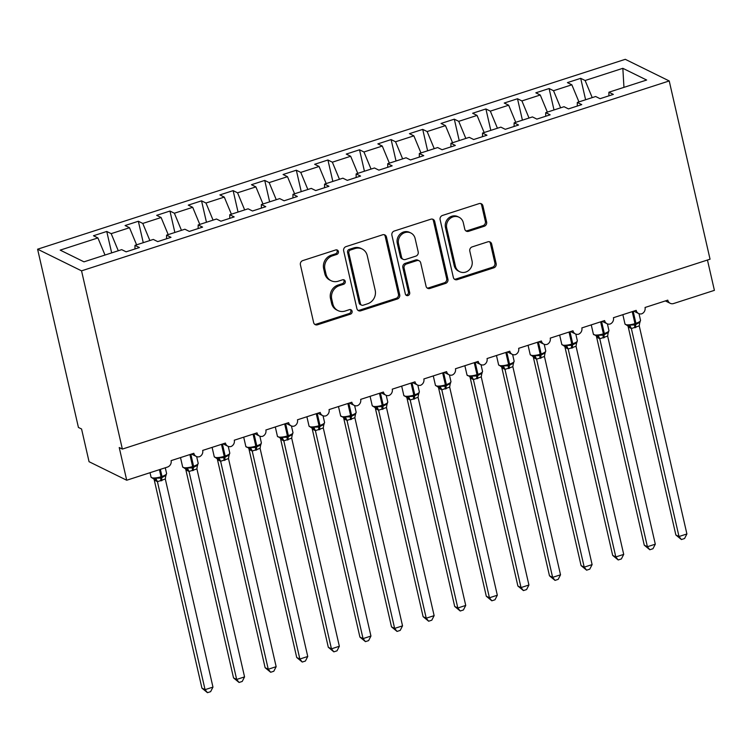 <?xml version="1.0" encoding="UTF-8"?>
<svg xmlns="http://www.w3.org/2000/svg" width="752" height="752" viewBox="0 0 752 752"><rect width="100%" height="100%" fill="white"/><g stroke="black" fill="none" stroke-linecap="round" stroke-linejoin="round"><path stroke-width="1.13" d="M338.409 251.497A2.388 2.19 116.2 0 0 335.721 249.946L302.765 260.596A3.422 3.13 116.2 0 0 300.405 264.807L313.64 322.589A3.422 3.13 116.2 0 0 317.476 324.798L350.423 314.157A2.388 2.19 116.2 0 0 350.968 309.758A2.388 2.19 116.2 0 0 349.398 309.655L345.13 311.037A10.932 10.011 116.2 0 1 337.949 310.576A10.932 10.011 116.2 0 1 332.854 303.968L331.754 299.155A10.932 10.011 116.2 0 1 339.321 285.675L343.589 284.294A2.388 2.19 116.2 0 0 344.125 279.904A2.388 2.19 116.2 0 0 342.555 279.8L338.297 281.182A10.932 10.011 116.2 0 1 331.115 280.722A10.932 10.011 116.2 0 1 326.02 274.113L324.911 269.301A10.932 10.011 116.2 0 1 332.487 255.821L336.746 254.439A2.388 2.19 116.2 0 0 338.409 251.497M331.115 280.722L329.855 280.101A10.932 10.011 116.2 0 1 324.761 273.493L323.661 268.68A10.932 10.011 116.2 0 1 331.228 255.201L335.495 253.828A2.388 2.19 116.2 0 0 336.605 249.852M314.637 324.272A3.422 3.13 116.2 0 0 316.216 324.178L349.172 313.537A2.388 2.19 116.2 0 0 350.282 309.561M337.949 310.576L336.689 309.956A10.932 10.011 116.2 0 1 331.594 303.357L330.495 298.535A10.932 10.011 116.2 0 1 338.071 285.055L342.329 283.683A2.388 2.19 116.2 0 0 343.448 279.706M484.26 226.258A3.422 3.13 116.2 0 0 486.629 222.047L482.916 205.832A3.422 3.13 116.2 0 0 479.08 203.623L442.486 215.448A3.422 3.13 116.2 0 0 440.117 219.669L453.353 277.45A3.422 3.13 116.2 0 0 457.188 279.659L493.782 267.834A3.422 3.13 116.2 0 0 496.151 263.623L491.667 244.033A3.422 3.13 116.2 0 0 487.832 241.824L472.171 246.891A3.422 3.13 116.2 0 0 469.803 251.102L472.021 260.812A9.137 8.366 116.2 0 1 468.919 270.231A9.137 8.366 116.2 0 1 459.688 271.698A9.137 8.366 116.2 0 1 455.43 266.17L446.716 228.129A9.137 8.366 116.2 0 1 449.818 218.719A9.137 8.366 116.2 0 1 459.049 217.253A9.137 8.366 116.2 0 1 463.317 222.771L464.764 229.116A3.422 3.13 116.2 0 0 468.599 231.315L484.26 226.258L483.01 225.638A3.422 3.13 116.2 0 0 485.369 221.426L481.656 205.221A3.422 3.13 116.2 0 0 480.66 203.538M81.545 270.842L669.224 80.953L625.288 59.323L37.6 249.203L81.545 270.842L122.36 449.085L119.23 447.534L126.712 480.237L167.47 467.067A5.226 4.785 116.2 0 0 171.089 460.638L193.837 453.287A5.226 4.785 -63.8 0 0 199.383 456.746A5.226 4.785 116.2 0 0 202.683 450.42L225.431 443.069A5.226 4.785 -63.8 0 0 230.977 446.538A5.226 4.785 116.2 0 0 234.286 440.211L257.034 432.861A5.226 4.785 -63.8 0 0 262.58 436.329A5.226 4.785 116.2 0 0 265.879 430.003L288.627 422.652A5.226 4.785 -63.8 0 0 294.173 426.121A5.226 4.785 116.2 0 0 297.472 419.795L320.22 412.444A5.226 4.785 -63.8 0 0 325.766 415.912A5.226 4.785 116.2 0 0 329.066 409.586L351.823 402.235A5.226 4.785 -63.8 0 0 357.36 405.704A5.226 4.785 116.2 0 0 360.669 399.378L383.417 392.027A5.226 4.785 -63.8 0 0 388.963 395.496A5.226 4.785 116.2 0 0 392.262 389.169L415.01 381.819A5.226 4.785 -63.8 0 0 420.556 385.287A5.226 4.785 116.2 0 0 423.855 378.961L446.603 371.61A5.226 4.785 -63.8 0 0 452.149 375.079A5.226 4.785 116.2 0 0 455.458 368.753L478.206 361.402A5.226 4.785 -63.8 0 0 483.743 364.87A5.226 4.785 116.2 0 0 487.052 358.544L509.8 351.193A5.226 4.785 -63.8 0 0 515.346 354.662A5.226 4.785 116.2 0 0 518.645 348.336L541.393 340.985A5.226 4.785 -63.8 0 0 546.939 344.444A5.226 4.785 116.2 0 0 550.238 338.127L572.986 330.777A5.226 4.785 -63.8 0 0 578.532 334.236A5.226 4.785 116.2 0 0 581.841 327.919L604.589 320.568A5.226 4.785 -63.8 0 0 610.135 324.027A5.226 4.785 116.2 0 0 613.435 317.711L636.183 310.36A5.226 4.785 -63.8 0 0 641.729 313.819A5.226 4.785 116.2 0 0 645.028 307.493L667.776 300.142A5.226 4.785 -63.8 0 0 673.642 303.517L714.4 290.347L707.453 260.032M669.224 80.953L710.048 259.196L122.36 449.085M386.462 237.002A3.422 3.13 116.2 0 0 382.627 234.793L346.033 246.618A3.422 3.13 116.2 0 0 343.664 250.83L356.899 308.611A3.422 3.13 116.2 0 0 360.734 310.82L397.329 298.995A3.422 3.13 116.2 0 0 399.697 294.784L386.462 237.002L385.212 236.382A3.422 3.13 116.2 0 0 384.206 234.709M394.255 231.033L430.849 219.208A3.422 3.13 116.2 0 1 434.694 221.417L447.929 279.199A3.422 3.13 116.2 0 1 445.56 283.41L429.9 288.477A3.422 3.13 116.2 0 1 426.064 286.268L420.697 262.833A3.422 3.13 116.2 0 0 416.852 260.624L406.465 263.98A3.422 3.13 116.2 0 0 404.097 268.191L409.69 292.594A2.388 2.19 116.2 0 1 406.465 295.442A2.388 2.19 116.2 0 1 405.347 293.994L391.895 235.244A3.422 3.13 116.2 0 1 394.255 231.033M111.663 252.888L106.756 231.466L93.483 235.752L97.91 237.933L60.188 250.125L83.98 261.837L121.702 249.645L126.129 251.826L139.402 247.54L134.975 245.359L153.295 239.437L157.723 241.618L170.995 237.331L166.568 235.15L184.898 229.228L189.325 231.409L202.589 227.123L198.161 224.942L216.491 219.02L220.919 221.201L234.192 216.914L229.764 214.734L248.085 208.812L252.512 210.992L265.785 206.697L261.358 204.525L279.688 198.603L284.106 200.784L297.378 196.488L292.951 194.317L311.281 188.395L315.708 190.566L328.972 186.28L324.554 184.108L342.874 178.186L347.302 180.358L360.575 176.071L356.147 173.9L374.468 167.978L378.895 170.149L392.168 165.863L387.741 163.682L406.071 157.77L410.489 159.941L423.761 155.655L419.334 153.474L437.664 147.552L442.091 149.733L455.355 145.446L450.937 143.265L469.257 137.343L473.685 139.524L486.958 135.238L482.53 133.057L500.851 127.135L505.278 129.316L518.551 125.029L514.124 122.849L532.454 116.927L536.872 119.107L550.144 114.821L545.717 112.64L564.047 106.718L568.474 108.899L581.738 104.613L577.32 102.432L595.64 96.51L600.068 98.691L613.341 94.404L608.913 92.223L608.894 95.833M585.601 99.753L580.694 78.33L567.422 82.617L571.849 84.797L553.528 90.719L560.616 107.827M578.946 101.905L571.849 84.797M554.008 109.961L549.101 88.539L535.828 92.825L540.256 95.006L521.926 100.928L529.023 118.036M547.353 112.114L540.256 95.006M522.414 120.17L517.508 98.747L504.235 103.043L508.662 105.214L490.332 111.136L497.429 128.244M515.75 122.322L508.662 105.214M490.812 130.378L485.905 108.955L472.641 113.251L477.059 115.423L458.739 121.345L465.836 138.453M484.156 132.531L477.059 115.423M459.218 140.586L454.311 119.173L441.039 123.46L445.466 125.631L427.145 131.553L434.233 148.661M452.563 142.739L445.466 125.631M427.625 150.804L422.718 129.382L409.445 133.668L413.873 135.849L395.543 141.761L402.64 158.869M420.97 152.947L413.873 135.849M396.031 161.013L391.125 139.59L377.852 143.876L382.279 146.057L363.949 151.979L371.046 169.078M389.367 163.156L382.279 146.057M364.429 171.221L359.522 149.798L346.258 154.085L350.676 156.266L332.356 162.188L339.453 179.286M357.773 173.374L350.676 156.266M332.835 181.429L327.928 160.007L314.656 164.293L319.083 166.474L300.762 172.396L307.85 189.495M326.18 183.582L319.083 166.474M301.242 191.638L296.335 170.215L283.062 174.502L287.49 176.682L269.16 182.604L276.257 199.712M294.587 193.79L287.49 176.682M269.639 201.846L264.742 180.424L251.469 184.71L255.896 186.891L237.566 192.813L244.663 209.921M262.984 203.999L255.896 186.891M238.046 212.055L233.139 190.632L219.875 194.918L224.293 197.099L205.973 203.021L213.07 220.129M231.39 214.207L224.293 197.099M206.452 222.263L201.545 200.84L188.273 205.127L192.7 207.308L174.379 213.23L181.467 230.338M199.797 224.416L192.7 207.308M174.859 232.471L169.952 211.049L156.679 215.335L161.107 217.516L142.777 223.438L149.874 240.546M168.204 234.624L161.107 217.516M143.256 242.68L138.349 221.257L125.086 225.544L129.513 227.724L111.183 233.646L106.756 231.466M136.601 244.832L129.513 227.724M105.007 255.041L97.91 237.933M126.712 480.237L89.056 461.7L81.564 428.997L78.424 427.446L37.6 249.203M592.219 97.619L585.122 80.511L580.694 78.33M549.101 88.539L553.528 90.719M577.32 102.432L577.301 106.041M517.508 98.747L521.926 100.928M545.717 112.64L545.708 116.259M485.905 108.955L490.332 111.136M514.124 122.849L514.105 126.468M454.311 119.173L458.739 121.345M482.53 133.057L482.511 136.676M422.718 129.382L427.145 131.553M450.937 143.265L450.918 146.884M391.125 139.59L395.543 141.761M419.334 153.474L419.315 157.093M359.522 149.798L363.949 151.979M387.741 163.682L387.722 167.301M327.928 160.007L332.356 162.188M356.147 173.9L356.128 177.51M296.335 170.215L300.762 172.396M324.554 184.108L324.535 187.718M264.742 180.424L269.16 182.604M292.951 194.317L292.932 197.926M233.139 190.632L237.566 192.813M261.358 204.525L261.339 208.135M201.545 200.84L205.973 203.021M229.764 214.734L229.745 218.343M169.952 211.049L174.379 213.23M198.161 224.942L198.152 228.552M138.349 221.257L142.777 223.438M166.568 235.15L166.549 238.76M623.953 87.364L622.844 68.319L585.122 80.511M622.844 68.319L646.635 80.032L608.913 92.223M118.28 250.754L111.183 233.646M134.975 245.359L134.956 248.978M357.905 310.294A3.422 3.13 116.2 0 0 359.484 310.2L396.078 298.375A3.422 3.13 116.2 0 0 398.447 294.164L385.212 236.382M350.47 250.012A2.388 2.19 116.2 0 0 348.815 252.954L360.434 303.676A2.388 2.19 116.2 0 0 363.122 305.227L367.615 303.77A10.932 10.011 116.2 0 0 375.192 290.291L367.249 255.624A10.932 10.011 116.2 0 0 362.154 249.015A10.932 10.011 116.2 0 0 354.972 248.555L350.47 250.012L349.219 249.391A2.388 2.19 116.2 0 0 347.565 252.343L348.815 252.954M361.543 305.124L360.293 304.504A2.388 2.19 116.2 0 1 359.174 303.056L347.565 252.343M362.154 249.015L360.894 248.395A10.932 10.011 116.2 0 0 353.713 247.934L354.972 248.555M349.219 249.391L353.713 247.934M427.061 287.941A3.422 3.13 116.2 0 0 428.64 287.856L444.3 282.799A3.422 3.13 116.2 0 0 446.669 278.588L433.434 220.797A3.422 3.13 116.2 0 0 432.428 219.123M419.099 260.765L417.849 260.154A3.422 3.13 116.2 0 0 415.602 260.004L405.215 263.36A3.422 3.13 116.2 0 0 402.846 267.571L408.43 291.973L409.69 292.594M405.892 295.019A2.388 2.19 116.2 0 0 408.43 291.973M415.123 238.516A9.137 8.366 116.2 0 0 410.865 232.998A9.137 8.366 116.2 0 0 401.634 234.464A9.137 8.366 116.2 0 0 398.532 243.874L401.596 257.278A3.422 3.13 116.2 0 0 405.441 259.487L415.828 256.131A3.422 3.13 116.2 0 0 418.197 251.92L415.123 238.516M410.865 232.998L409.605 232.377A9.137 8.366 116.2 0 0 400.374 233.844A9.137 8.366 116.2 0 0 397.272 243.253L398.532 243.874M403.194 259.346L401.935 258.726A3.422 3.13 116.2 0 1 400.346 256.658L397.272 243.253M465.77 230.789A3.422 3.13 116.2 0 0 467.349 230.704L483.01 225.638M459.049 217.253L457.799 216.632A9.137 8.366 116.2 0 0 448.568 218.099A9.137 8.366 116.2 0 0 445.466 227.518L446.716 228.129M459.688 271.698L458.438 271.077A9.137 8.366 116.2 0 1 454.18 265.559L445.466 227.518M454.358 279.124A3.422 3.13 116.2 0 0 455.928 279.039L492.532 267.214A3.422 3.13 116.2 0 0 494.891 263.003L490.407 243.422A3.422 3.13 116.2 0 0 489.411 241.74M154.292 480.152L201.921 688.118L205.061 689.659L212.966 687.112L165.299 478.996L157.412 481.703L154.254 480.002M212.966 687.112L210.626 691.661L207.467 692.677L205.061 689.659L157.431 481.694M153.69 478.742L154.226 479.165L155.749 478.206L161.022 478.056A1.739 0.526 -107.9 0 0 161.041 476.759L159.415 469.671M160.984 480.904A3.826 1.147 72.1 0 1 161.022 478.056L166.079 475.358M165.299 478.996L165.938 474.916M157.394 481.543L155.749 478.206M207.467 692.677L201.921 688.118M185.894 469.944L233.524 677.909L236.664 679.451L244.56 676.894L196.93 468.928L189.006 471.495L185.857 469.793M244.56 676.894L242.219 681.453L239.061 682.468L236.664 679.451L189.025 471.485M190.839 454.255L193.584 466.24L192.634 466.55A7.482 1.993 -12.9 0 1 183.14 467.415A7.482 1.993 -12.9 0 1 182.642 466.889L185.462 468.872L187.351 467.998L192.615 467.847A1.739 0.526 -107.9 0 0 192.634 466.55L189.889 454.556M192.578 470.696A3.826 1.147 72.1 0 1 192.615 467.847L197.673 465.15M196.892 468.787L197.541 464.708M188.996 471.335L187.351 467.998M239.061 682.468L233.524 677.909M217.488 459.726L265.118 667.701L268.257 669.242L276.153 666.686L228.495 458.579L220.609 461.286L217.45 459.585M276.153 666.686L273.813 671.245L270.654 672.26L268.257 669.242L220.627 461.277M222.432 444.047L225.177 456.032L224.228 456.342A7.482 1.993 -12.9 0 1 214.734 457.207A7.482 1.993 -12.9 0 1 214.235 456.68L217.055 458.664L218.945 457.789L224.209 457.639A1.739 0.526 -107.9 0 0 224.228 456.342L221.483 444.347M224.181 460.487A3.826 1.147 72.1 0 1 224.209 457.639L229.266 454.941M228.495 458.579L229.134 454.499M220.59 461.126L218.945 457.789M270.654 672.26L265.118 667.701M249.081 449.517L296.711 657.483L299.851 659.034L307.747 656.477L260.089 448.361L252.202 451.078L249.044 449.376M307.747 656.477L305.406 661.036L302.257 662.051L299.851 659.034L252.221 451.068A3.826 3.647 -112.2 0 0 249.316 448.465L250.538 447.581L255.812 447.431A1.739 0.526 -107.9 0 0 255.821 446.133L253.076 434.139M254.026 433.838L256.77 445.823L255.821 446.133A7.482 1.993 -12.9 0 1 246.336 446.998A7.482 1.993 -12.9 0 1 245.829 446.472L249.316 448.465M255.774 450.279A3.826 1.147 72.1 0 1 255.812 447.431L260.869 444.733M260.089 448.361L260.728 444.291M252.183 450.918L250.538 447.581M302.257 662.051L296.711 657.483M280.675 439.309L328.304 647.275L331.444 648.826L339.349 646.269L291.682 438.153L283.795 440.869L280.637 439.168M339.349 646.269L337.009 650.828L333.85 651.843L331.444 648.826L283.814 440.86M280.233 438.247L282.132 437.373L287.405 437.213A1.739 0.526 -107.9 0 0 287.424 435.925L284.679 423.931M287.367 440.07A3.826 1.147 72.1 0 1 287.405 437.213L292.462 434.524M291.682 438.153L292.331 434.073M283.777 440.71L282.132 437.373M333.85 651.843L328.304 647.275M312.277 429.101L359.907 637.066L363.047 638.617L370.943 636.06L323.285 427.944L315.389 430.661L312.24 428.96M370.943 636.06L368.602 640.619L365.444 641.635L363.047 638.617L315.408 430.652M317.222 413.421L319.967 425.406L319.017 425.707A7.482 1.993 -12.9 0 1 309.523 426.581A7.482 1.993 -12.9 0 1 309.025 426.055L311.845 428.038L313.734 427.164L318.998 427.004A1.739 0.526 -107.9 0 0 319.017 425.707L316.272 413.722M318.961 429.862A3.826 1.147 72.1 0 1 318.998 427.004L324.056 424.316M323.285 427.944L323.924 423.865M315.379 430.501L313.734 427.164M365.444 641.635L359.907 637.066M343.871 418.892L391.501 626.858L394.64 628.409L402.536 625.852L354.878 417.736L347.01 420.443L343.833 418.751M402.536 625.852L400.196 630.411L397.037 631.426L394.64 628.409L347.01 420.443A3.826 3.647 -112.2 0 0 344.106 417.839L345.328 416.956L350.601 416.796A1.739 0.526 -107.9 0 0 350.611 415.499L347.866 403.514M348.815 403.204L351.56 415.198L350.611 415.499A7.482 1.993 -12.9 0 1 341.117 416.373A7.482 1.993 -12.9 0 1 340.618 415.847L344.106 417.839M350.564 419.654A3.826 1.147 72.1 0 1 350.601 416.796L355.658 414.108M354.878 417.736L355.517 413.656M346.973 420.293L345.328 416.956M397.037 631.426L391.501 626.858M375.464 408.684L423.094 616.649L426.234 618.2L434.13 615.644L386.472 407.528L378.585 410.235L375.427 408.543M434.13 615.644L431.798 620.193L428.64 621.218L426.234 618.2L378.604 410.225A3.826 3.647 -112.2 0 0 375.699 407.631L376.921 406.747L382.195 406.588A1.739 0.526 -107.9 0 0 382.213 405.29L379.459 393.305M374.863 407.274L375.699 407.631M382.157 409.445A3.826 1.147 72.1 0 1 382.195 406.588L387.252 403.899M386.472 407.528L387.111 403.448M378.566 410.084L376.921 406.747M428.64 621.218L423.094 616.649M407.058 398.475L454.687 606.441L457.827 607.983L465.732 605.435L418.065 397.319L410.178 400.026L407.029 398.325M465.732 605.435L463.392 609.985L460.233 611.009L457.827 607.983L410.197 400.017M406.625 397.413L408.515 396.53L413.788 396.379A1.739 0.526 -107.9 0 0 413.807 395.082L411.062 383.097M413.75 399.237A3.826 1.147 72.1 0 1 413.788 396.379L418.845 393.691M418.065 397.319L418.714 393.24M410.16 399.876L408.515 396.53M460.233 611.009L454.687 606.441M438.66 388.267L486.29 596.233L489.43 597.774L497.326 595.227L449.668 387.111L441.772 389.818L438.623 388.117M497.326 595.227L494.985 599.776L491.827 600.801L489.43 597.774L441.8 389.809M443.605 372.578L446.35 384.573L445.4 384.874A7.482 1.993 -12.9 0 1 435.906 385.738A7.482 1.993 -12.9 0 1 435.408 385.221L438.228 387.205L440.117 386.321L445.381 386.171A1.739 0.526 -107.9 0 0 445.4 384.874L442.655 372.889M445.344 389.028A3.826 1.147 72.1 0 1 445.381 386.171L450.439 383.482M449.668 387.111L450.307 383.031M441.762 389.668L440.117 386.321M491.827 600.801L486.29 596.233M470.254 378.059L517.884 586.024L521.023 587.566L528.919 585.018L481.261 376.902L473.375 379.61L470.216 377.908M528.919 585.018L526.579 589.568L523.43 590.593L521.023 587.566L473.393 379.6A3.826 3.647 -112.2 0 0 470.489 377.006L471.711 376.113L476.984 375.962A1.739 0.526 -107.9 0 0 476.994 374.665L474.249 362.68M475.198 362.37L477.943 374.355L476.994 374.665A7.482 1.993 -12.9 0 1 467.5 375.53A7.482 1.993 -12.9 0 1 467.001 375.004L470.489 377.006M476.947 378.811A3.826 1.147 72.1 0 1 476.984 375.962L482.041 373.274M481.261 376.902L481.9 372.823M473.356 379.459L471.711 376.113M523.43 590.593L517.884 586.024M501.509 366.797A3.826 3.036 -42.1 0 1 501.875 367.878L549.477 575.816L552.617 577.357L560.522 574.81L512.855 366.694L504.968 369.401L501.81 367.7M560.522 574.81L558.181 579.36L555.023 580.384L552.617 577.357L504.987 369.392M501.246 366.44L501.781 366.863L503.304 365.904L508.578 365.754A1.739 0.526 -107.9 0 0 508.596 364.457L505.842 352.472M508.54 368.602A3.826 1.147 72.1 0 1 508.578 365.754L513.635 363.056M512.855 366.694L513.494 362.614M504.949 369.251L503.304 365.904M555.023 580.384L549.477 575.816M533.441 357.642L581.08 565.607L584.21 567.149L592.115 564.602L544.448 356.486L536.561 359.193L533.412 357.491M592.115 564.602L589.775 569.151L586.616 570.176L584.21 567.149L536.58 359.183M538.394 341.953L541.139 353.938L540.19 354.248A7.482 1.993 -12.9 0 1 530.696 355.113A7.482 1.993 -12.9 0 1 530.198 354.587L533.018 356.57L534.907 355.696L540.171 355.546A1.739 0.526 -107.9 0 0 540.19 354.248L537.445 342.263M540.133 358.394A3.826 1.147 72.1 0 1 540.171 355.546L545.228 352.848M544.448 356.486L545.097 352.406M536.552 359.042L534.907 355.696M586.616 570.176L581.08 565.607M565.043 347.433L612.673 555.399L615.813 556.941L623.709 554.393L576.051 346.277L568.155 348.984L565.006 347.283M623.709 554.393L621.368 558.943L618.21 559.967L615.813 556.941L568.183 348.975M569.988 331.745L572.733 343.73L571.783 344.04A7.482 1.993 -12.9 0 1 562.289 344.905A7.482 1.993 -12.9 0 1 561.791 344.378L564.611 346.362L566.5 345.488L571.764 345.337A1.739 0.526 -107.9 0 0 571.783 344.04L569.038 332.055M571.736 348.185A3.826 1.147 72.1 0 1 571.764 345.337L576.822 342.639M576.051 346.277L576.69 342.198M568.145 348.825L566.5 345.488M618.21 559.967L612.673 555.399M596.637 337.225L644.267 545.191L647.406 546.732L655.302 544.185L607.644 336.069L599.758 338.776L596.599 337.075M655.302 544.185L652.962 548.734L649.813 549.75L647.406 546.732L599.776 338.767A3.826 3.647 -112.2 0 0 596.872 336.163L598.094 335.279L603.367 335.129A1.739 0.526 -107.9 0 0 603.377 333.832L600.632 321.837M601.581 321.536L604.326 333.521L603.377 333.832A7.482 1.993 -12.9 0 1 593.892 334.696A7.482 1.993 -12.9 0 1 593.384 334.17L596.872 336.163M603.33 337.977A3.826 1.147 72.1 0 1 603.367 335.129L608.424 332.431M607.644 336.069L608.283 331.989M599.739 338.616L598.094 335.279M649.813 549.75L644.267 545.191M627.892 325.954A3.826 3.036 -42.1 0 1 628.258 327.045L675.86 534.982L679 536.524L686.905 533.967L639.238 325.86L631.351 328.568L628.193 326.866M686.905 533.967L684.564 538.526L681.406 539.541L679 536.524L631.37 328.558A3.826 3.647 -112.2 0 0 628.465 325.954L629.687 325.071L634.961 324.92A1.739 0.526 -107.9 0 0 634.979 323.623L632.235 311.629M627.629 325.597L628.465 325.954M634.923 327.769A3.826 1.147 72.1 0 1 634.961 324.92L640.018 322.223M639.238 325.86L639.877 321.781M631.332 328.408L629.687 325.071M681.406 539.541L675.86 534.982M331.228 255.201L332.487 255.821M323.661 268.68L324.911 269.301M324.761 273.493L326.02 274.113M342.329 283.683L343.589 284.294M338.071 285.055L339.321 285.675M330.495 298.535L331.754 299.155M331.594 303.357L332.854 303.968M349.172 313.537L350.423 314.157M316.216 324.178L317.476 324.798M335.495 253.828L336.746 254.439M398.447 294.164L399.697 294.784M396.078 298.375L397.329 298.995M359.484 310.2L360.734 310.82M359.174 303.056L360.434 303.676M433.434 220.797L434.694 221.417M446.669 278.588L447.929 279.199M444.3 282.799L445.56 283.41M428.64 287.856L429.9 288.477M415.602 260.004L416.852 260.624M405.215 263.36L406.465 263.98M402.846 267.571L404.097 268.191M400.346 256.658L401.596 257.278M467.349 230.704L468.599 231.315M454.18 265.559L455.43 266.17M490.407 243.422L491.667 244.033M494.891 263.003L496.151 263.623M492.532 267.214L493.782 267.834M455.928 279.039L457.188 279.659M481.656 205.221L482.916 205.832M485.369 221.426L486.629 222.047M153.869 479.08L151.039 477.097A7.482 1.993 -12.9 0 0 151.547 477.623A7.482 1.993 -12.9 0 0 161.041 476.759L161.981 476.448L160.364 469.37M161.934 480.603A3.826 1.147 72.1 0 1 161.971 477.746A1.739 0.526 72.1 0 0 161.981 476.448A7.482 1.993 -12.9 0 0 166.587 473.45L165.28 467.782M153.953 479.09A3.826 3.036 -42.1 0 1 154.32 480.18M154.527 479.09A3.826 3.647 -112.2 0 1 157.412 481.703M193.527 470.395A3.826 1.147 72.1 0 1 193.565 467.537A1.739 0.526 72.1 0 0 193.584 466.24A7.482 1.993 -12.9 0 0 198.18 463.241L196.657 456.605M185.556 468.881A3.826 3.036 -42.1 0 1 185.923 469.972M186.129 468.881A3.826 3.647 -112.2 0 1 189.006 471.495M225.121 460.177A3.826 1.147 72.1 0 1 225.158 457.329A1.739 0.526 72.1 0 0 225.177 456.032A7.482 1.993 -12.9 0 0 229.774 453.033L228.251 446.397M217.149 458.673A3.826 3.036 -42.1 0 1 217.516 459.763M217.723 458.673A3.826 3.647 -112.2 0 1 220.609 461.286M256.723 449.969A3.826 1.147 72.1 0 1 256.761 447.12A1.739 0.526 72.1 0 0 256.77 445.823A7.482 1.993 -12.9 0 0 261.367 442.825L259.854 436.188M248.743 448.465A3.826 3.036 -42.1 0 1 249.109 449.555M280.073 437.899L277.422 436.263A7.482 1.993 -12.9 0 0 277.93 436.79A7.482 1.993 -12.9 0 0 287.424 435.925L288.373 435.615L285.619 423.63M288.317 439.76A3.826 1.147 72.1 0 1 288.354 436.912A1.739 0.526 72.1 0 0 288.373 435.615A7.482 1.993 -12.9 0 0 292.97 432.616L291.447 425.98M280.336 438.256A3.826 3.036 -42.1 0 1 280.712 439.347M280.91 438.256A3.826 3.647 -112.2 0 1 283.795 440.869M319.91 429.552A3.826 1.147 72.1 0 1 319.948 426.704A1.739 0.526 72.1 0 0 319.967 425.406A7.482 1.993 -12.9 0 0 324.563 422.408L323.04 415.771M311.939 428.048A3.826 3.036 -42.1 0 1 312.306 429.138M312.512 428.048A3.826 3.647 -112.2 0 1 315.389 430.661M351.513 419.343A3.826 1.147 72.1 0 1 351.541 416.495A1.739 0.526 72.1 0 0 351.56 415.198A7.482 1.993 -12.9 0 0 356.157 412.199L354.634 405.563M343.532 417.839A3.826 3.036 -42.1 0 1 343.899 418.93M375.041 407.612L372.212 405.638A7.482 1.993 -12.9 0 0 372.719 406.155A7.482 1.993 -12.9 0 0 382.213 405.29L383.153 404.99L380.409 392.995M383.106 409.135A3.826 1.147 72.1 0 1 383.144 406.287A1.739 0.526 72.1 0 0 383.153 404.99A7.482 1.993 -12.9 0 0 387.75 401.991L386.237 395.345M375.126 407.631A3.826 3.036 -42.1 0 1 375.492 408.721M406.456 397.065L403.805 395.43A7.482 1.993 -12.9 0 0 404.313 395.947A7.482 1.993 -12.9 0 0 413.807 395.082L414.756 394.781L412.011 382.787M414.7 398.927A3.826 1.147 72.1 0 1 414.737 396.078A1.739 0.526 72.1 0 0 414.756 394.781A7.482 1.993 -12.9 0 0 419.353 391.783L417.83 385.137M406.719 397.423A3.826 3.036 -42.1 0 1 407.095 398.513M407.293 397.423A3.826 3.647 -112.2 0 1 410.178 400.026M446.293 388.718A3.826 1.147 72.1 0 1 446.331 385.87A1.739 0.526 72.1 0 0 446.35 384.573A7.482 1.993 -12.9 0 0 450.946 381.565L449.423 374.928M438.322 387.214A3.826 3.036 -42.1 0 1 438.689 388.295M438.895 387.214A3.826 3.647 -112.2 0 1 441.772 389.818M477.896 378.51A3.826 1.147 72.1 0 1 477.924 375.652A1.739 0.526 72.1 0 0 477.943 374.355A7.482 1.993 -12.9 0 0 482.54 371.356L481.017 364.72M469.915 377.006A3.826 3.036 -42.1 0 1 470.282 378.087M501.424 366.779L498.595 364.795A7.482 1.993 -12.9 0 0 499.102 365.322A7.482 1.993 -12.9 0 0 508.596 364.457L509.536 364.147L506.792 352.162M509.489 368.301A3.826 1.147 72.1 0 1 509.527 365.444A1.739 0.526 72.1 0 0 509.536 364.147A7.482 1.993 -12.9 0 0 514.133 361.148L512.62 354.512M502.082 366.788A3.826 3.647 -112.2 0 1 504.968 369.401M541.083 358.093A3.826 1.147 72.1 0 1 541.12 355.235A1.739 0.526 72.1 0 0 541.139 353.938A7.482 1.993 -12.9 0 0 545.736 350.94L544.213 344.303M533.112 356.58A3.826 3.036 -42.1 0 1 533.478 357.67M533.676 356.58A3.826 3.647 -112.2 0 1 536.561 359.193M572.676 347.885A3.826 1.147 72.1 0 1 572.714 345.027A1.739 0.526 72.1 0 0 572.733 343.73A7.482 1.993 -12.9 0 0 577.329 340.731L575.806 334.095M564.705 346.371A3.826 3.036 -42.1 0 1 565.072 347.462M565.278 346.371A3.826 3.647 -112.2 0 1 568.155 348.984M604.279 337.676A3.826 1.147 72.1 0 1 604.307 334.819A1.739 0.526 72.1 0 0 604.326 333.521A7.482 1.993 -12.9 0 0 608.923 330.523L607.409 323.886M596.298 336.163A3.826 3.036 -42.1 0 1 596.665 337.253M627.807 325.945L624.978 323.962A7.482 1.993 -12.9 0 0 625.485 324.488A7.482 1.993 -12.9 0 0 634.979 323.623L635.919 323.313L633.175 311.328M635.872 327.468A3.826 1.147 72.1 0 1 635.91 324.61A1.739 0.526 72.1 0 0 635.919 323.313A7.482 1.993 -12.9 0 0 640.525 320.314L639.003 313.678M191.44 454.058L196.272 456.436M223.034 443.849L227.865 446.227M254.637 433.641L259.468 436.019M286.23 423.432L291.062 425.811M317.823 413.224L322.655 415.602M349.417 403.016L354.248 405.394M381.02 392.807L385.851 395.185M412.613 382.599L417.445 384.977M444.206 372.381L449.038 374.769M475.8 362.173L480.631 364.551M507.403 351.964L512.234 354.342M538.996 341.756L543.828 344.134M570.589 331.547L575.421 333.926M602.183 321.339L607.024 323.717M633.786 311.131L638.617 313.509M665.379 300.922L670.211 303.3M151.039 477.097L150.033 472.707M166.587 473.45L165.703 476.166M182.642 466.889L180.508 457.592M198.18 463.241L197.297 465.958M214.235 456.68L212.102 447.384M229.774 453.033L228.89 455.75M245.829 446.472L243.704 437.175M261.367 442.825L260.493 445.541M277.422 436.263L275.298 426.967M292.97 432.616L292.086 435.333M309.025 426.055L306.891 416.758M324.563 422.408L323.68 425.124M340.618 415.847L338.485 406.541M356.157 412.199L355.273 414.916M372.212 405.638L370.087 396.332M387.75 401.991L386.876 404.708M403.805 395.43L401.681 386.124M419.353 391.783L418.469 394.499M435.408 385.221L433.274 375.915M450.946 381.565L450.063 384.291M467.001 375.004L464.868 365.707M482.54 371.356L481.665 374.073M498.595 364.795L496.47 355.499M514.133 361.148L513.259 363.865M530.198 354.587L528.064 345.29M545.736 350.94L544.852 353.656M561.791 344.378L559.657 335.082M577.329 340.731L576.446 343.448M593.384 334.17L591.251 324.873M608.923 330.523L608.048 333.239M624.978 323.962L622.853 314.665M640.525 320.314L639.642 323.031"/></g></svg>
